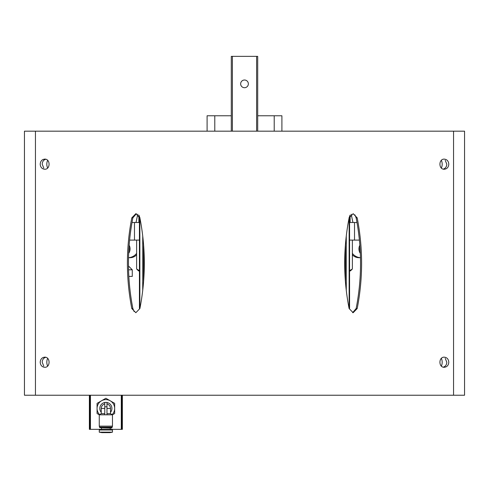 <?xml version="1.0" encoding="UTF-8"?>
<svg xmlns="http://www.w3.org/2000/svg" width="489" height="489" viewBox="0 0 489 489"><rect width="100%" height="100%" fill="white"/><g stroke="black" fill="none" stroke-linecap="round" stroke-linejoin="round"><path stroke-width="0.73" d="M281.908 131.174L281.908 115.771L274.207 115.771L274.207 131.174M231.297 115.771L207.091 115.771L207.091 131.174M257.703 115.771L274.207 115.771M214.793 115.771L214.793 131.174M232.397 131.174L232.397 56.357L231.297 56.357L231.297 131.174M240.649 83.863A3.851 3.851 0 0 1 246.425 80.526A3.851 3.851 0 0 1 246.425 87.201A3.851 3.851 0 0 1 240.649 83.863M232.397 56.357L256.603 56.357L256.603 131.174M256.603 56.357L257.703 56.357L257.703 131.174M350.124 215.105L350.124 222.495L350.124 215.105M352.373 254.781A8.802 8.802 0 0 0 358.926 257.703L360.46 257.703M359.397 240.099L354.525 240.099L354.525 222.495L357.001 222.495M349.574 222.495L354.525 222.495M354.525 240.099L349.574 240.099M352.373 253.369A11.002 11.002 0 0 0 360.454 257.685M352.936 222.495L351.181 214.231M360.222 251.242A6.822 6.822 0 0 1 359.99 247.324M360.314 253.314A7.702 7.702 0 0 1 359.843 245.258M349.06 308.314L349.574 308.314L349.574 215.93M345.393 245.068L345.393 281.34M349.574 270.661L352.373 268.987L352.373 240.099M349.574 270.906L350.454 270.906L352.373 268.987M138.876 215.105L138.876 222.495L138.876 215.105M128.54 257.703L130.074 257.703A8.802 8.802 0 0 0 136.627 254.781M129.603 240.099L139.426 240.099M137.776 214.206L136.015 222.495M134.475 240.099L134.475 222.495L139.426 222.495M134.475 222.495L131.999 222.495M136.627 253.369A11.002 11.002 0 0 1 128.546 257.685M129.01 247.324A6.822 6.822 0 0 1 128.778 251.242M129.157 245.258A7.702 7.702 0 0 1 128.686 253.314M139.426 215.93L139.426 308.314L139.94 308.314M143.607 245.068L143.607 281.34M139.426 270.661L136.627 268.987L138.546 270.906L139.426 270.906M136.627 268.987L136.627 240.099M110.282 429.342L122.372 429.342L122.372 395.234M101.455 429.342L89.365 429.342L89.365 395.234M128.845 276.407L132.274 276.407L132.274 269.806L128.57 269.806M99.291 414.806L97.067 413.517L97.067 408.437A8.802 8.802 0 0 0 99.609 414.623M97.067 408.437L97.067 403.358L101.467 400.815A8.802 8.802 0 0 0 97.067 408.437M112.128 414.623A8.802 8.802 0 0 0 114.67 408.437L114.67 413.517L112.446 414.806M101.467 400.815L105.868 398.272L110.269 400.815A8.802 8.802 0 0 0 101.467 400.815M114.67 403.358L114.67 408.437A8.802 8.802 0 0 0 110.269 400.815L114.67 403.358M106.969 403.951A4.621 4.621 0 0 1 110.49 408.437L106.969 408.437M110.49 408.437L110.49 413.676L106.969 413.676M110.49 413.676L112.47 414.819L106.969 414.819L106.969 402.386L104.768 402.386L104.768 406.787L106.969 406.787M110.49 412.343A6.051 6.051 0 0 0 106.969 402.49M112.47 430.002L99.267 430.002L99.267 432.16L112.47 432.16L112.47 430.002M104.768 408.437L101.247 408.437A4.621 4.621 0 0 1 104.768 403.951M104.768 413.676L101.247 413.676L99.267 414.819L99.267 426.133L112.47 426.133L112.47 414.819M104.768 406.787L104.768 414.819L99.267 414.819M112.47 426.133L112.201 427.141L99.536 427.141L99.267 426.133M111.963 427.141L111.963 427.71L99.774 427.71L99.774 427.141M111.963 427.71L111.651 428.022L99.774 427.71M104.768 402.49A6.051 6.051 0 0 0 101.247 412.343M112.47 432.178L109.829 432.643L101.908 432.643L99.267 432.178M104.768 414.819L106.969 414.819M464.55 395.234L464.55 131.174L453.547 131.174L453.547 395.234L464.55 395.234M441.365 366.072A8.802 8.16 90 0 0 441.365 358.382M441.365 168.027A8.802 8.16 90 0 0 441.365 160.337M40.202 362.227C40.471 365.301 41.968 366.988 44.701 367.288C50.526 367.587 50.526 356.86 44.701 357.166C41.968 357.465 40.471 359.152 40.202 362.227M40.202 164.182C40.471 167.256 41.968 168.943 44.701 169.243C50.526 169.542 50.526 158.815 44.701 159.121C41.968 159.42 40.471 161.107 40.202 164.182M131.792 217.874C125.942 248.094 125.942 278.314 131.792 308.535L135.838 312.716L139.897 308.535C145.783 278.314 145.783 248.094 139.897 217.874L135.838 213.693L131.792 217.874L132.855 217.874C127.006 248.094 127.006 278.314 132.855 308.535L134.108 311.554M35.453 131.174L35.453 395.234L24.45 395.234L24.45 131.174L453.547 131.174M35.453 395.234L453.547 395.234M357.208 308.535C363.058 278.314 363.058 248.094 357.208 217.874L353.162 213.693L349.103 217.874C343.217 248.094 343.217 278.314 349.103 308.535L353.162 312.716L357.208 308.535L356.145 308.535C361.994 278.314 361.994 248.094 356.145 217.874L354.892 214.854M448.798 164.182C448.529 161.107 447.032 159.42 444.299 159.121C438.474 158.821 438.474 169.549 444.299 169.243C447.032 168.943 448.529 167.256 448.798 164.182M448.798 362.227C448.529 359.152 447.032 357.465 444.299 357.166C438.474 356.866 438.474 367.594 444.299 367.288C447.032 366.988 448.529 365.301 448.798 362.227M136.37 213.73L132.855 217.874M352.63 312.679L356.145 308.535M45.697 159.249C43.515 159.982 42.347 161.627 42.201 164.182L43.765 168.027M443.303 169.115C445.485 168.381 446.653 166.737 446.799 164.182L445.234 160.337M45.697 357.294C43.515 358.027 42.347 359.672 42.201 362.227L43.765 366.072M443.303 367.16C445.485 366.426 446.653 364.782 446.799 362.227L445.234 358.382M132.855 308.535L131.792 308.535M356.145 217.874L357.208 217.874M47.635 160.337A8.802 8.16 -90 0 0 47.635 168.027M47.635 358.382A8.802 8.16 -90 0 0 47.635 366.072M349.134 217.379L349.134 308.314M346.273 235.985L346.273 290.423M139.866 217.379L139.866 308.314M142.727 235.985L142.727 290.423M121.29 429.342L121.29 395.234M90.447 429.342L90.447 395.234M89.768 429.342L89.768 395.234M121.969 429.342L121.969 395.234M110.269 428.022L110.269 429.189L101.467 429.189L100.655 430.002M128.497 266.028L132.274 269.806M101.247 408.437L101.247 413.676M101.467 428.022L101.467 429.189M110.269 429.189L111.082 430.002"/></g></svg>
